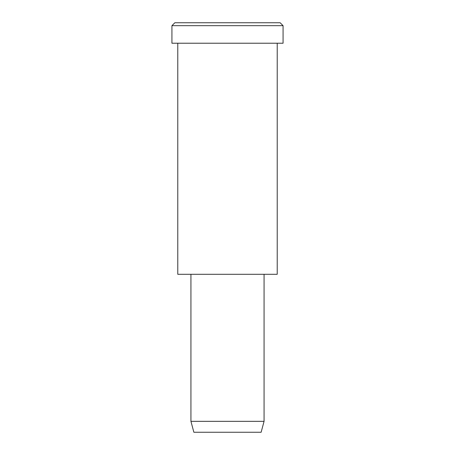 <?xml version="1.0" encoding="UTF-8"?>
<svg xmlns="http://www.w3.org/2000/svg" width="455" height="455" viewBox="0 0 455 455"><rect width="100%" height="100%" fill="white"/><g stroke="black" fill="none" stroke-linecap="round" stroke-linejoin="round"><path stroke-width="0.68" d="M283.073 43.225L171.927 43.225L283.073 43.225L283.073 25.673L280.149 22.75L174.851 22.75L280.149 22.75L283.073 25.673L171.927 25.673L283.073 25.673L171.927 25.673L283.073 25.673L283.073 43.225L199.711 43.225M264.065 421.336L261.136 432.25L193.864 432.25L261.136 432.25L264.065 421.336L190.935 421.336L264.065 421.336L190.935 421.336L264.065 421.336L264.065 274.302L264.065 421.336M261.136 432.25L210.682 432.25M277.226 274.302L177.774 274.302L277.226 274.302L277.226 43.225L177.774 43.225L277.226 43.225L277.226 274.302L202.64 274.302M201.173 22.75L280.149 22.75M174.851 22.75L171.927 25.673L171.927 43.225M193.864 432.25L190.935 421.336L190.935 274.302M177.774 43.225L177.774 274.302"/></g></svg>
